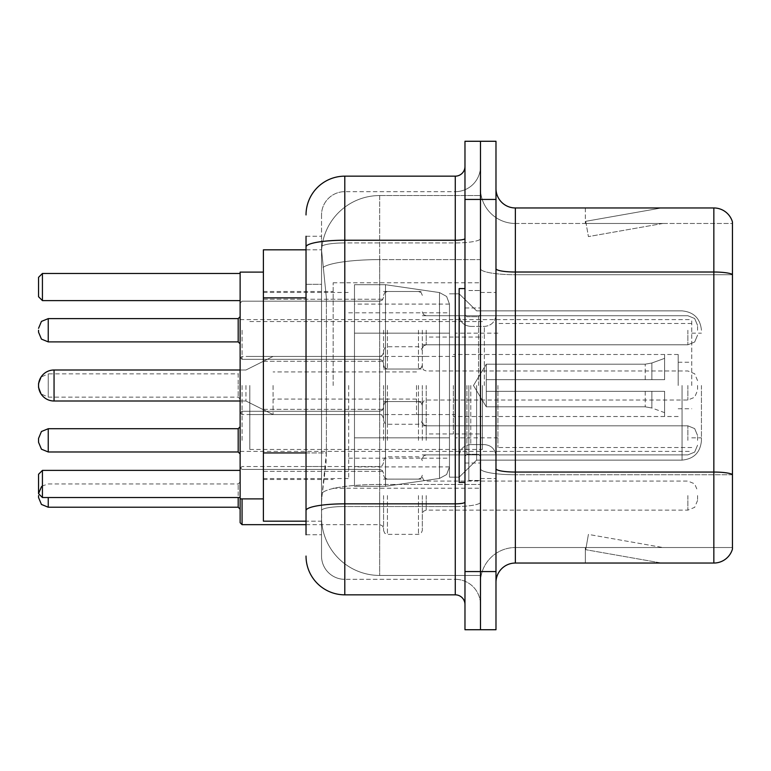 <?xml version="1.0" encoding="UTF-8"?>
<svg xmlns="http://www.w3.org/2000/svg" width="771" height="771" viewBox="0 0 771 771"><rect width="100%" height="100%" fill="white"/><g stroke="black" fill="none" stroke-linecap="round" stroke-linejoin="round"><path stroke-width="0.58" stroke-dasharray="3.85 2.89" d="M480.478 385.5L480.478 282.774L480.478 385.5M333.168 385.5L333.168 282.774L333.168 385.5M383.563 330.258L383.563 369.03L383.563 330.258M263.393 330.258L263.393 299.244L263.393 330.258M383.563 440.357L383.563 401.585L383.563 440.357M263.393 440.357L263.393 409.343L263.393 440.357M422.325 330.258L422.325 369.03L422.325 330.258M422.325 440.357L422.325 401.585L422.325 440.357M480.478 330.258L480.478 344.801L480.478 330.258M480.478 440.357L480.478 425.814L480.478 440.357M306.029 452.934L326.393 452.934L326.017 463.034L321.777 497.921L326.393 452.934L326.393 297.876L326.393 452.934L263.393 452.934L263.393 521.177L321.671 521.177L321.536 517.302A58.153 58.153 0 0 0 379.689 575.445L480.478 575.445L480.478 484.458L480.478 575.445L379.689 575.445L379.689 484.458L379.689 575.445A58.153 58.153 0 0 1 321.536 517.302L321.536 505.477L321.671 521.177L306.029 521.177M321.777 497.921L321.536 505.477L321.777 497.921M263.393 385.5L263.393 498.885L263.393 385.5M379.689 195.555L480.478 195.555L480.478 259.615L480.478 195.555L379.689 195.555A58.153 58.153 0 0 0 321.623 250.614L326.393 297.876L321.623 250.614A58.153 58.153 0 0 1 379.689 195.555L379.689 259.615L480.478 259.615L480.478 484.458L480.478 259.615L379.689 259.615L379.689 195.555A58.153 58.153 0 0 0 321.623 250.614M306.029 284.306L321.536 284.306L321.536 466.503L321.536 236.254L321.536 284.306L306.029 284.306L306.029 466.503L306.029 249.823L321.671 249.823L263.393 249.823L263.393 452.934M306.029 534.746L321.536 534.746L306.029 534.746L306.029 466.503L321.536 466.503L321.536 534.746L321.536 466.503L306.029 466.503M306.029 556.064A38.762 38.762 0 0 0 344.801 594.836L344.801 579.329A23.255 23.255 0 0 1 321.536 556.064L321.536 246.971L321.536 556.064A23.255 23.255 0 0 0 344.801 579.329L455.275 579.329L455.275 517.302L455.275 594.836A9.695 9.695 0 0 1 464.971 604.522L464.971 166.478L464.971 604.522M480.478 517.302L480.478 238.547L480.478 517.302M464.971 385.5L464.971 482.415L464.971 385.5M464.971 199.429L464.971 141.276L480.478 141.276L480.478 199.429L480.478 141.276L495.984 141.276L495.984 199.429L480.478 199.429L480.478 571.571L480.478 199.429L464.971 199.429L464.971 571.571L480.478 571.571L480.478 629.724L480.478 571.571L495.984 571.571L495.984 199.429M495.984 571.571L495.984 629.724L464.971 629.724L464.971 571.571M480.478 166.478L480.478 238.547L480.478 166.478A25.202 25.202 0 0 1 455.275 191.671A25.202 25.202 0 0 0 480.478 166.478A25.202 25.202 0 0 1 455.275 191.671L455.275 579.329L344.801 579.329L344.801 506.528L455.275 506.528A25.202 4.375 0 0 0 480.478 502.152A25.202 4.375 0 0 1 455.275 506.528L455.275 191.671L344.801 191.671L455.275 191.671M306.029 236.254L321.536 236.254L306.029 236.254L306.029 510.575A38.762 6.727 180 0 1 344.801 503.839L344.801 176.164A38.762 38.762 0 0 0 306.029 214.936A38.762 38.762 0 0 1 344.801 176.164L455.275 176.164A9.695 9.695 0 0 0 464.971 166.478A9.695 9.695 0 0 1 455.275 176.164L455.275 517.302L455.275 506.528L344.801 506.528L344.801 191.671L344.801 242.923L455.275 242.923A25.202 4.375 0 0 0 480.478 238.547A25.202 4.375 0 0 1 455.275 242.923L344.801 242.923L344.801 517.302L344.801 503.839L455.275 503.839A9.695 1.687 0 0 0 464.971 502.152M344.801 594.836L455.275 594.836M306.029 510.575L306.029 517.302M321.536 214.936L321.536 246.971L321.536 214.936A23.255 23.255 0 0 1 344.801 191.671A23.255 23.255 0 0 0 321.536 214.936A23.255 23.255 0 0 1 344.801 191.671M480.478 604.522A25.202 25.202 0 0 0 455.275 579.329A25.202 25.202 0 0 1 480.478 604.522A25.202 25.202 0 0 0 455.275 579.329M495.984 385.5L495.984 292.46L495.984 385.5M468.845 385.5L468.845 480.478L468.845 385.5M480.478 485.518L480.478 268.655L480.478 485.518M732.45 485.518L732.45 221.913A19.381 19.381 0 0 0 713.84 207.958L713.84 563.042A19.381 19.381 0 0 0 732.45 549.087L732.45 485.518L732.45 547.535L515.365 547.535L515.365 207.958A19.381 19.381 0 0 1 495.984 188.567L495.984 268.655L495.984 188.567M495.984 582.433L495.984 268.655L495.984 582.433A19.381 19.381 0 0 1 515.365 563.042L515.365 485.518L515.365 547.535L732.45 547.535L732.45 274.717L515.365 274.717L515.365 474.743A34.888 6.062 0 0 1 480.478 468.681A34.888 6.062 0 0 0 515.365 474.743L515.365 223.465A34.888 34.888 0 0 1 480.478 188.567L480.478 268.655L480.478 188.567A34.888 34.888 0 0 0 515.365 223.465L515.365 274.717A34.888 6.062 0 0 1 480.478 268.655A34.888 6.062 0 0 0 515.365 274.717L732.45 274.717M660.169 562.811A15.507 15.507 0 0 0 662.867 563.042L585.334 563.042L662.867 563.042A15.507 15.507 0 0 1 660.169 562.811A15.507 15.507 0 0 0 662.867 563.042A15.507 15.507 0 0 1 660.169 562.811A15.507 15.507 0 0 0 662.867 563.042A15.507 15.507 0 0 1 660.169 562.811A15.507 15.507 0 0 0 662.867 563.042A15.507 15.507 0 0 1 660.169 562.811A15.507 15.507 0 0 0 662.867 563.042A15.507 15.507 0 0 1 660.169 562.811A15.507 15.507 0 0 0 662.867 563.042A15.507 15.507 0 0 1 660.169 562.811A15.507 15.507 0 0 0 662.867 563.042A15.507 15.507 0 0 1 660.169 562.811A15.507 15.507 0 0 0 662.867 563.042A15.507 15.507 0 0 1 660.169 562.811A15.507 15.507 0 0 0 662.867 563.042A15.507 15.507 0 0 1 660.169 562.811L585.729 549.684L660.169 562.811M585.334 547.535L585.334 563.042L585.334 547.535L586.105 547.535L585.729 549.684L586.105 547.535L585.334 547.535L585.334 563.042L585.334 547.535L586.105 547.535L585.729 549.684L586.105 547.535L585.334 547.535L585.334 563.042L585.334 547.535L586.105 547.535L585.729 549.684L586.105 547.535L585.334 547.535L585.334 563.042L585.334 547.535L586.105 547.535L585.729 549.684L586.105 547.535L585.334 547.535L585.334 563.042L585.334 547.535L586.105 547.535L585.729 549.684L586.105 547.535L585.334 547.535L585.334 563.042L585.334 547.535L586.105 547.535L585.729 549.684L586.105 547.535L585.334 547.535L585.334 563.042L585.334 547.535L586.105 547.535L585.729 549.684L586.105 547.535L585.334 547.535L585.334 563.042L585.334 547.535L586.105 547.535L585.729 549.684L586.105 547.535L585.334 547.535L585.334 563.042L585.334 547.535L586.105 547.535L585.729 549.684L586.105 547.535L585.334 547.535M713.84 563.042L515.365 563.042M732.45 221.913A19.381 19.381 0 0 0 713.84 207.958L515.365 207.958M662.867 207.958L585.334 207.958L662.867 207.958A15.507 15.507 0 0 0 660.169 208.189A15.507 15.507 0 0 1 662.867 207.958A15.507 15.507 0 0 0 660.169 208.189A15.507 15.507 0 0 1 662.867 207.958A15.507 15.507 0 0 0 660.169 208.189A15.507 15.507 0 0 1 662.867 207.958A15.507 15.507 0 0 0 660.169 208.189A15.507 15.507 0 0 1 662.867 207.958A15.507 15.507 0 0 0 660.169 208.189A15.507 15.507 0 0 1 662.867 207.958A15.507 15.507 0 0 0 660.169 208.189A15.507 15.507 0 0 1 662.867 207.958A15.507 15.507 0 0 0 660.169 208.189A15.507 15.507 0 0 1 662.867 207.958A15.507 15.507 0 0 0 660.169 208.189A15.507 15.507 0 0 1 662.867 207.958A15.507 15.507 0 0 0 660.169 208.189A15.507 15.507 0 0 1 662.867 207.958M515.365 223.465L732.45 223.465L732.45 274.447L732.45 223.465L515.365 223.465A34.888 34.888 0 0 1 480.478 188.567M662.867 547.535L586.105 547.535L662.867 547.535L586.105 547.535L662.867 547.535L586.105 547.535L662.867 547.535L586.105 547.535L662.867 547.535L586.105 547.535L662.867 547.535L586.105 547.535L662.867 547.535L586.105 547.535L662.867 547.535L586.105 547.535L662.867 547.535L586.105 547.535L662.867 547.535L588.418 534.409L586.105 547.535L588.418 534.409L586.105 547.535L588.418 534.409L586.105 547.535L588.418 534.409L586.105 547.535L588.418 534.409L586.105 547.535L588.418 534.409L586.105 547.535L588.418 534.409L586.105 547.535L588.418 534.409L586.105 547.535L588.418 534.409L586.105 547.535L588.418 534.409L662.867 547.535M586.105 223.465L585.334 223.465L586.105 223.465L585.334 223.465L586.105 223.465L585.334 223.465L586.105 223.465L585.334 223.465L586.105 223.465L585.334 223.465L586.105 223.465L585.334 223.465L586.105 223.465L585.334 223.465L586.105 223.465L585.334 223.465L586.105 223.465L585.334 223.465L586.105 223.465L585.729 221.316L660.169 208.189L585.729 221.316L586.105 223.465L585.729 221.316L660.169 208.189L585.729 221.316L586.105 223.465L585.729 221.316L660.169 208.189L585.729 221.316L586.105 223.465L585.729 221.316L660.169 208.189L585.729 221.316L586.105 223.465L585.729 221.316L660.169 208.189L585.729 221.316L586.105 223.465L585.729 221.316L660.169 208.189L585.729 221.316L586.105 223.465L585.729 221.316L660.169 208.189L585.729 221.316L586.105 223.465L585.729 221.316L660.169 208.189L585.729 221.316L586.105 223.465L585.729 221.316L660.169 208.189L585.729 221.316L586.105 223.465L662.867 223.465L586.105 223.465L662.867 223.465L586.105 223.465L662.867 223.465L586.105 223.465L662.867 223.465L586.105 223.465L662.867 223.465L586.105 223.465L662.867 223.465L586.105 223.465L662.867 223.465L586.105 223.465L662.867 223.465L586.105 223.465L662.867 223.465L586.105 223.465L588.418 236.591L586.105 223.465M480.478 582.433A34.888 34.888 0 0 1 515.365 547.535A34.888 34.888 0 0 0 480.478 582.433A34.888 34.888 0 0 1 515.365 547.535M585.334 207.958L585.334 223.465L585.334 207.958M662.867 223.465L588.418 236.591L662.867 223.465M464.971 482.415L459.15 482.415L459.15 288.585L459.15 477.182L459.15 288.585L464.971 288.585M701.437 385.5L701.437 440.742L701.437 385.5M691.751 385.5L691.751 319.599L691.751 385.5M240.128 522.728L240.128 272.115L240.128 498.885L240.128 272.115L240.128 498.885L240.128 272.115L240.128 498.885L240.128 272.115L240.128 451.401L240.128 272.115L263.393 272.115L240.128 272.115M348.675 385.5L348.675 478.54L348.675 385.5M449.464 385.5L449.464 477.182L449.464 385.5M476.603 385.5L476.603 460.123L476.603 385.5M240.128 470.397L240.128 497.536L240.128 470.397L240.128 497.536L240.128 470.397L240.128 497.536L240.128 470.397L240.128 497.536L240.128 470.397L240.128 497.536L240.128 470.397L42.424 470.397L240.128 470.397L42.424 470.397L42.424 497.536L240.128 497.536L42.424 497.536L42.424 470.397L38.55 474.271L38.55 493.652L38.55 474.271L42.424 470.397L240.128 470.397L42.424 470.397L42.424 497.536L38.55 493.652L42.424 497.536L240.128 497.536L42.424 497.536L42.424 470.397L38.55 474.271L38.55 493.652L38.55 474.271L42.424 470.397L240.128 470.397L42.424 470.397L42.424 497.536L38.55 493.652L42.424 497.536L240.128 497.536L42.424 497.536L42.424 470.397L38.55 474.271L38.55 493.652L38.55 474.271L42.424 470.397L240.128 470.397L42.424 470.397L42.424 497.536L38.55 493.652L42.424 497.536L240.128 497.536L42.424 497.536L42.424 470.397L38.55 474.271L38.55 493.652L38.55 474.271L42.424 470.397L38.55 474.271L38.55 493.652L42.424 497.536L38.55 493.652L42.424 497.536L240.128 497.536M240.128 273.464L240.128 300.603L240.128 273.464L240.128 300.603L240.128 273.464L240.128 300.603L240.128 273.464L240.128 300.603L240.128 273.464L240.128 300.603L240.128 273.464L42.424 273.464L240.128 273.464L42.424 273.464L42.424 300.603L240.128 300.603L42.424 300.603L42.424 273.464L38.55 277.348L38.55 296.729L38.55 277.348L42.424 273.464L240.128 273.464L42.424 273.464L42.424 300.603L38.55 296.729L42.424 300.603L240.128 300.603L42.424 300.603L42.424 273.464L38.55 277.348L38.55 296.729L38.55 277.348L42.424 273.464L240.128 273.464L42.424 273.464L42.424 300.603L38.55 296.729L42.424 300.603L240.128 300.603L42.424 300.603L42.424 273.464L38.55 277.348L38.55 296.729L38.55 277.348L42.424 273.464L240.128 273.464L42.424 273.464L42.424 300.603L38.55 296.729L42.424 300.603L240.128 300.603L42.424 300.603L42.424 273.464L38.55 277.348L38.55 296.729L38.55 277.348L42.424 273.464L38.55 277.348L38.55 296.729L42.424 300.603L38.55 296.729L42.424 300.603L240.128 300.603M497.921 385.5L497.921 447.527L497.921 385.5M678.181 385.5L678.181 354.487L678.181 385.5M455.275 385.5L455.275 437.832L455.275 385.5M249.823 385.5L249.823 449.464L249.823 385.5M482.415 385.5L482.415 449.464L482.415 385.5M449.464 437.832L449.464 304.092L449.464 333.168L354.487 333.168L354.487 284.711L354.487 486.289L354.487 437.832L449.464 437.832L449.464 304.092L449.464 333.168L354.487 333.168L354.487 304.092L354.487 466.908L354.487 437.832L449.464 437.832L449.464 304.092L449.464 333.168L354.487 333.168L354.487 284.711L354.487 486.289L354.487 437.832L449.464 437.832L449.464 304.092L449.464 333.168L354.487 333.168L354.487 304.092L354.487 466.908L354.487 437.832L385.5 437.832L385.5 284.711L385.5 333.168L354.487 333.168L354.487 284.711L354.487 486.289L354.487 437.832L449.464 437.832L449.464 304.092L449.464 333.168L354.487 333.168L354.487 304.092L354.487 466.908L354.487 437.832L449.464 437.832L449.464 304.073L449.464 333.168L354.487 333.168L354.487 284.711L354.487 486.289L354.487 437.832L449.464 437.832L449.464 466.927L446.631 474.531L439.509 478.434L439.509 437.832L449.464 437.832L449.464 466.927L449.464 304.073L446.631 296.469L439.509 292.566L439.509 478.434L439.509 437.832L449.464 437.832L449.464 466.927L446.631 474.531L439.509 478.434L439.509 437.832L449.464 437.832L449.464 466.927L449.464 304.073L449.464 333.168L354.487 333.168L354.487 304.092L354.487 466.908L354.487 437.832L385.5 437.832L385.5 284.711L385.5 333.168L354.487 333.168L354.487 284.711L354.487 486.289L354.487 437.832L449.464 437.832M41.036 377.086A15.507 15.507 0 0 0 54.057 401.007A15.507 15.507 0 0 1 41.036 377.086L48.245 373.868L48.245 397.132L48.245 373.868L238.191 373.868L238.191 385.5L238.191 373.868L240.128 371.93L240.128 451.401L240.128 371.93M426.199 385.5L426.199 433.957L426.199 385.5M416.513 385.5L416.513 414.576L416.513 385.5M273.079 385.5L273.079 414.576L273.079 385.5M245.949 385.5L245.949 401.007L245.949 385.5M486.289 385.5L486.289 364.182L486.289 391.311L486.289 379.689L486.289 391.311L664.612 391.311L664.612 416.513L664.612 391.311L486.289 391.311L664.612 391.311L664.612 412.639L664.612 391.311L486.289 391.311L486.289 406.818L486.289 379.689L664.612 379.689L664.612 354.487L664.612 379.689L486.289 379.689L664.612 379.689L664.612 358.361L664.612 379.689L486.289 379.689L486.289 364.182L486.289 391.311L486.289 379.689L486.289 391.311L664.612 391.311L664.612 416.513L664.612 391.311L486.289 391.311L664.612 391.311L664.612 412.639L664.612 391.311L486.289 391.311L486.289 406.818L486.289 379.689L664.612 379.689L664.612 354.487L664.612 379.689L486.289 379.689L664.612 379.689L664.612 358.361L664.612 379.689L486.289 379.689L486.289 364.182L486.289 391.311L486.289 379.689L486.289 391.311L664.612 391.311L664.612 416.513L664.612 391.311L486.289 391.311L664.612 391.311L664.612 412.639L664.612 391.311L486.289 391.311L486.289 406.818L486.289 379.689L664.612 379.689L664.612 354.487L664.612 379.689L486.289 379.689L664.612 379.689L664.612 358.361L664.612 379.689L486.289 379.689L486.289 364.182L486.289 391.311L486.289 379.689L486.289 391.311L664.612 391.311L664.612 416.513L664.612 391.311L486.289 391.311L664.612 391.311L664.612 412.639L664.612 391.311L486.289 391.311L486.289 406.818L486.289 379.689L664.612 379.689L664.612 354.487L664.612 379.689L486.289 379.689L664.612 379.689L664.612 358.361L664.612 379.689L486.289 379.689L486.289 364.182L486.289 391.311L486.289 379.689L486.289 391.311L664.612 391.311L664.612 416.513L664.612 391.311L486.289 391.311L664.612 391.311L664.612 412.639L664.612 391.311L486.289 391.311L486.289 406.818L486.289 385.5M453.338 385.5L453.338 433.957L453.338 385.5M459.15 385.5L459.15 477.182L459.15 385.5M439.509 333.168L439.509 292.566L439.509 333.168L439.509 292.566L439.509 333.168L439.509 292.566L446.631 296.469L449.464 304.073L449.464 333.168L354.487 333.168L354.487 304.092L354.487 466.908L354.487 437.832L385.5 437.832L385.5 486.289L385.5 284.711L385.5 333.168L385.5 284.711L385.5 333.168L439.509 333.168L385.5 333.168M385.5 437.832L439.509 437.832L385.5 437.832L385.5 486.289L385.5 284.711L385.5 486.289L385.5 437.832L439.509 437.832L439.509 478.434L439.509 437.832M54.057 401.007L245.949 401.007L273.079 414.576L245.949 401.007L54.057 401.007L245.949 401.007L273.079 414.576L245.949 401.007L54.057 401.007A15.507 15.507 0 0 1 38.55 385.5A15.507 15.507 0 0 0 54.057 401.007L54.057 369.993L54.057 401.007L54.057 369.993L54.057 401.007L54.057 369.993L54.057 401.007L54.057 369.993L54.057 401.007L54.057 369.993L245.949 369.993L273.079 356.424L245.949 369.993L54.057 369.993L245.949 369.993L273.079 356.424L245.949 369.993L54.057 369.993M42.424 497.536L42.424 470.397M42.424 300.603L42.424 273.464M486.289 379.689L664.612 379.689L664.612 354.487L664.612 379.689L486.289 379.689L664.612 379.689L664.612 358.361L664.612 379.689L486.289 379.689M240.128 440.357L240.128 413.217L240.128 440.357M238.191 451.979L48.245 451.979L238.191 451.979L48.245 451.979L41.441 449.194L38.55 442.294L38.55 438.42L38.55 442.294L38.55 438.42L38.55 442.294L38.55 438.42L38.55 442.294L38.55 438.42L41.441 431.509L48.245 428.724L48.245 451.979L48.245 428.724L48.245 451.979L48.245 428.724L48.245 451.979L48.245 428.724L238.191 428.724L238.191 451.979L238.191 428.724L238.191 451.979L238.191 428.724L238.191 451.979L238.191 428.724L238.191 451.979L238.191 428.724L238.191 451.979L240.128 453.917L238.191 451.979L240.128 453.917L238.191 451.979L48.245 451.979L48.245 428.724L238.191 428.724L240.128 426.787L238.191 428.724L240.128 426.787L238.191 428.724L48.245 428.724L238.191 428.724M697.562 440.357L697.562 435.509L697.562 440.357M422.325 495.589L422.325 530.487L422.325 495.589M383.563 495.589L383.563 530.487L383.563 495.589M697.562 495.589L697.562 500.437L697.562 495.589M240.128 330.258L240.128 357.397L240.128 330.258M38.55 330.258L38.55 332.195L38.55 330.258M697.562 330.258L697.562 325.41L697.562 330.258M422.325 385.5L422.325 420.388L422.325 385.5M383.563 385.5L383.563 420.388L383.563 385.5M697.562 385.5L697.562 390.348L697.562 385.5M240.128 385.5L240.128 358.361L240.128 385.5M379.689 484.458A58.153 10.1 180 0 0 322.239 492.997A58.153 10.1 180 0 1 379.689 484.458L480.478 484.458L379.689 484.458L379.689 259.615L379.689 484.458M323.059 267.421A58.153 10.1 180 0 1 379.689 259.615A58.153 10.1 180 0 0 323.059 267.421M321.536 517.302A58.153 58.153 0 0 0 379.689 575.445M306.029 297.876L263.393 297.876M306.029 246.971A38.762 6.727 180 0 1 344.801 240.234L455.275 240.234A9.695 1.687 -0 0 0 464.971 238.547M344.801 242.923A23.255 4.038 180 0 0 321.536 246.971A23.255 4.038 180 0 1 344.801 242.923M344.801 506.528A23.255 4.038 180 0 0 321.536 510.575A23.255 4.038 180 0 1 344.801 506.528M344.801 579.329A23.255 23.255 0 0 1 321.536 556.064M732.45 474.473A19.381 3.363 180 0 0 713.84 472.054L515.365 472.054A19.381 3.363 0 0 1 495.984 468.681M495.984 268.655A19.381 3.363 0 0 0 515.365 272.018L713.84 272.018A19.381 3.363 180 0 1 732.45 274.447M732.45 474.743L515.365 474.743L732.45 474.743M478.54 385.5L478.54 316.727L478.54 385.5M466.908 385.5L466.908 454.273L466.908 385.5M470.782 385.5L470.782 444.578L470.782 385.5M484.352 385.5L484.352 326.422L484.352 385.5M682.056 385.5L682.056 460.123L682.056 385.5M651.861 391.311L651.861 407.994L651.861 391.311M645.231 391.311L645.231 406.818L645.231 391.311M651.861 379.689L651.861 363.006L651.861 379.689M645.231 379.689L645.231 364.182L645.231 379.689M354.487 486.289L385.5 486.289L439.509 478.434L439.509 292.566L439.509 478.434L385.5 486.289L354.487 486.289L385.5 486.289L439.509 478.434L446.631 474.531L449.464 466.927L449.464 304.073L446.631 296.469L439.509 292.566L439.509 478.434L385.5 486.289L354.487 486.289L385.5 486.289L439.509 478.434L446.631 474.531L449.464 466.927L449.464 304.073L449.464 333.168L449.464 304.073L446.631 296.469L439.509 292.566L439.509 478.434L446.631 474.531L449.464 466.927M242.065 440.357L242.065 411.28L242.065 440.357M426.199 440.357L426.199 425.814L426.199 440.357M418.451 440.357L418.451 401.585L418.451 440.357M387.437 440.357L387.437 401.585L387.437 440.357M379.689 440.357L379.689 411.28L379.689 440.357M687.867 440.357L687.867 425.814L687.867 440.357M242.065 524.665L242.065 498.885M238.191 497.536L238.191 507.222M48.245 507.222L48.245 497.536M426.199 495.589L426.199 510.132L426.199 495.589M418.451 495.589L418.451 534.361L418.451 495.589M387.437 495.589L387.437 534.361L387.437 495.589M379.689 495.589L379.689 524.665L379.689 495.589M238.191 495.589L238.191 483.966L238.191 495.589M687.867 495.589L687.867 510.132L687.867 495.589M242.065 330.258L242.065 359.334L242.065 330.258M238.191 330.258L238.191 318.625L238.191 341.89L238.191 318.625L238.191 341.89L238.191 318.625L238.191 341.89L238.191 318.625L238.191 341.89L238.191 330.258L238.191 341.89L240.128 343.827L238.191 341.89L240.128 343.827L238.191 341.89L48.245 341.89L48.245 318.625L48.245 341.89L48.245 318.625L48.245 341.89L48.245 318.625L48.245 341.89L48.245 318.625L48.245 330.258L48.245 318.625L238.191 318.625L238.191 330.258M426.199 330.258L426.199 344.801L426.199 330.258M418.451 330.258L418.451 369.03L418.451 330.258M387.437 330.258L387.437 369.03L387.437 330.258M379.689 330.258L379.689 301.182L379.689 330.258M687.867 330.258L687.867 344.801L687.867 330.258M242.065 385.5L242.065 414.576L242.065 385.5M418.451 385.5L418.451 424.262L418.451 385.5M387.437 385.5L387.437 424.262L387.437 385.5M379.689 385.5L379.689 356.424L379.689 385.5M238.191 385.5L238.191 397.132L238.191 385.5M687.867 385.5L687.867 400.033L687.867 385.5M333.168 282.774L480.478 282.774M263.393 299.244L383.563 299.244L263.393 299.244M263.393 409.343L383.563 409.343L263.393 409.343M383.563 291.496L422.325 291.496L383.563 291.496M383.563 401.585L422.325 401.585L383.563 401.585M422.325 315.725L480.478 315.725L422.325 315.725M422.325 425.814L480.478 425.814L422.325 425.814M263.393 291.496L333.168 291.496M263.393 479.504L333.168 479.504M422.325 454.89L480.478 454.89L422.325 454.89M422.325 344.801L480.478 344.801L422.325 344.801M383.563 479.119L422.325 479.119L383.563 479.119M383.563 369.03L422.325 369.03L383.563 369.03M263.393 471.36L383.563 471.36L263.393 471.36M263.393 361.271L383.563 361.271L263.393 361.271M333.168 488.226L480.478 488.226M464.971 307.966L480.478 307.966L464.971 307.966M464.971 463.034L480.478 463.034L464.971 463.034M480.478 292.46L495.984 292.46L480.478 292.46M468.845 480.478L480.478 480.478L468.845 480.478M468.845 290.522L480.478 290.522L468.845 290.522M480.478 478.54L495.984 478.54L480.478 478.54M478.54 316.727L480.478 314.79L478.54 316.727L466.908 316.727L464.971 314.79L466.908 316.727L478.54 316.727M466.908 454.273L478.54 454.273L480.478 456.21L478.54 454.273L466.908 454.273L464.971 456.21L466.908 454.273M470.782 444.578C463.785 445.204 459.911 449.079 459.15 456.21C459.911 449.079 463.785 445.204 470.782 444.578L484.352 444.578C491.349 445.204 495.223 449.079 495.984 456.21C495.223 449.079 491.349 445.204 484.352 444.578L470.782 444.578M470.782 326.422L484.352 326.422C491.349 325.796 495.223 321.921 495.984 314.79C495.223 321.921 491.349 325.796 484.352 326.422L470.782 326.422C463.785 325.796 459.911 321.921 459.15 314.79C459.911 321.921 463.785 325.796 470.782 326.422M449.464 477.182L459.15 477.182L476.603 460.123L682.056 460.123L476.603 460.123L459.15 477.182L449.464 477.182L459.15 477.182L476.603 460.123L682.056 460.123L476.603 460.123L459.15 477.182L449.464 477.182L459.15 477.182L476.603 460.123L682.056 460.123C693.823 458.976 700.29 452.519 701.437 440.742C700.29 452.519 693.823 458.976 682.056 460.123C693.823 458.976 700.29 452.519 701.437 440.742C700.29 452.519 693.823 458.976 682.056 460.123C693.823 458.976 700.29 452.519 701.437 440.742M691.751 333.168L701.437 333.168M240.128 498.885L263.393 498.885L240.128 498.885M263.393 478.54L348.675 478.54M348.675 458.186L449.464 458.186M240.128 319.599L691.751 319.599M240.128 451.401L691.751 451.401M449.464 293.818L459.15 293.818L476.603 310.877L682.056 310.877L476.603 310.877L459.15 293.818L449.464 293.818L459.15 293.818L476.603 310.877L682.056 310.877L476.603 310.877L459.15 293.818L449.464 293.818L459.15 293.818L476.603 310.877L682.056 310.877C693.823 312.024 700.29 318.481 701.437 330.258C700.29 318.481 693.823 312.024 682.056 310.877C693.823 312.024 700.29 318.481 701.437 330.258C700.29 318.481 693.823 312.024 682.056 310.877C693.823 312.024 700.29 318.481 701.437 330.258M348.675 312.814L449.464 312.814M263.393 292.46L348.675 292.46M691.751 437.832L701.437 437.832M691.751 447.527L497.921 447.527M678.181 362.245L691.751 362.245M497.921 437.832L455.275 437.832M678.181 354.487L455.275 354.487M691.751 323.473L497.921 323.473M678.181 408.755L691.751 408.755M497.921 333.168L455.275 333.168M678.181 416.513L455.275 416.513M249.823 449.464L482.415 449.464M249.823 356.424L455.275 356.424M455.275 337.043L482.415 337.043M249.823 321.536L482.415 321.536M249.823 414.576L455.275 414.576M455.275 433.957L482.415 433.957M354.487 284.711L385.5 284.711L439.509 292.566L385.5 284.711L354.487 284.711L385.5 284.711L439.509 292.566L385.5 284.711L354.487 284.711L385.5 284.711L439.509 292.566L446.631 296.469L449.464 304.073M449.464 304.092L354.487 304.092M449.464 466.908L354.487 466.908M426.199 414.576L416.513 414.576M416.513 399.07L273.079 399.07M664.612 358.361L651.861 363.006L645.231 364.182L651.861 363.006L664.612 358.361L651.861 363.006L645.231 364.182L651.861 363.006L664.612 358.361L651.861 363.006L645.231 364.182L486.289 364.182L473.481 385.5L486.289 406.818L645.231 406.818L651.861 407.994L645.231 406.818L486.289 406.818L473.481 385.5L486.289 364.182L645.231 364.182L486.289 364.182L473.481 385.5L486.289 406.818L645.231 406.818L651.861 407.994L664.612 412.639M664.612 416.513L453.338 416.513M453.338 433.957L426.199 433.957M453.338 337.043L426.199 337.043M664.612 354.487L453.338 354.487M416.513 371.93L273.079 371.93M426.199 356.424L416.513 356.424M473.481 385.5L486.289 364.182L645.231 364.182L486.289 364.182L473.481 385.5L486.289 406.818L645.231 406.818L651.861 407.994L645.231 406.818L486.289 406.818L473.481 385.5M240.128 401.007L245.949 401.007L273.079 414.576M273.079 356.424L245.949 369.993L240.128 369.993M240.128 413.217L242.065 411.28L379.689 411.28L242.065 411.28L240.128 413.217L242.065 411.28L379.689 411.28L242.065 411.28L240.128 413.217L242.065 411.28L379.689 411.28L382.406 410.162L383.563 407.406L382.406 410.162L379.689 411.28L382.406 410.162L383.563 407.406L382.406 410.162L379.689 411.28L382.406 410.162L383.563 407.406M422.325 458.764L423.481 456.008L426.199 454.89L687.867 454.89L426.199 454.89L423.481 456.008L422.325 458.764L423.481 456.008L426.199 454.89L687.867 454.89L426.199 454.89L423.481 456.008L422.325 458.764L423.481 456.008L426.199 454.89L687.867 454.89L694.671 452.105L697.562 445.195L694.671 452.105L687.867 454.89L694.671 452.105L697.562 445.195L694.671 452.105L687.867 454.89L694.671 452.105L697.562 445.195M383.563 405.469L384.719 402.703L387.437 401.585L418.451 401.585L387.437 401.585L384.719 402.703L383.563 405.469L384.719 402.703L387.437 401.585L418.451 401.585L387.437 401.585L384.719 402.703L383.563 405.469L384.719 402.703L387.437 401.585L418.451 401.585L421.168 402.703L422.325 405.469L421.168 402.703L418.451 401.585L421.168 402.703L422.325 405.469L421.168 402.703L418.451 401.585L421.168 402.703L422.325 405.469M240.128 467.486L242.065 469.423L379.689 469.423L242.065 469.423L240.128 467.486L242.065 469.423L379.689 469.423L242.065 469.423L240.128 467.486L242.065 469.423L379.689 469.423L382.406 470.541L383.563 473.307L382.406 470.541L379.689 469.423L382.406 470.541L383.563 473.307L382.406 470.541L379.689 469.423L382.406 470.541L383.563 473.307M422.325 421.939L423.481 424.705L426.199 425.814L687.867 425.814L426.199 425.814L423.481 424.705L422.325 421.939L423.481 424.705L426.199 425.814L687.867 425.814L426.199 425.814L423.481 424.705L422.325 421.939L423.481 424.705L426.199 425.814L687.867 425.814L694.671 428.599L697.562 435.509L694.671 428.599L687.867 425.814L694.671 428.599L697.562 435.509L694.671 428.599L687.867 425.814L694.671 428.599L697.562 435.509M383.563 475.244L384.719 478.001L387.437 479.119L418.451 479.119L387.437 479.119L384.719 478.001L383.563 475.244L384.719 478.001L387.437 479.119L418.451 479.119L387.437 479.119L384.719 478.001L383.563 475.244L384.719 478.001L387.437 479.119L418.451 479.119L421.168 478.001L422.325 475.244L421.168 478.001L418.451 479.119L421.168 478.001L422.325 475.244L421.168 478.001L418.451 479.119L421.168 478.001L422.325 475.244M383.563 462.639L382.406 465.405L379.689 466.522L242.065 466.522L240.128 468.46M240.128 482.029L238.191 483.966L48.245 483.966L42.424 485.903M697.562 500.437L694.671 507.347L687.867 510.132L426.199 510.132L423.481 511.24L422.325 514.006M383.563 460.701L384.719 457.945L387.437 456.827L418.451 456.827L421.168 457.945L422.325 460.701M306.029 524.665L379.689 524.665L382.406 525.783L383.563 528.54M422.325 477.182L423.481 479.938L426.199 481.056L687.867 481.056L694.671 483.841L697.562 490.751M383.563 530.487L384.719 533.243L387.437 534.361L418.451 534.361L421.168 533.243L422.325 530.487M240.128 357.397L242.065 359.334L379.689 359.334L242.065 359.334L240.128 357.397L242.065 359.334L379.689 359.334L242.065 359.334L240.128 357.397L242.065 359.334L379.689 359.334L382.406 360.452L383.563 363.208L382.406 360.452L379.689 359.334L382.406 360.452L383.563 363.208L382.406 360.452L379.689 359.334L382.406 360.452L383.563 363.208M238.191 318.625L240.128 316.688L238.191 318.625L240.128 316.688L238.191 318.625L48.245 318.625L41.441 321.411L38.55 328.321L41.441 321.411L48.245 318.625L238.191 318.625L48.245 318.625L41.441 321.411L38.55 328.321L41.441 321.411L48.245 318.625M48.245 341.89L41.441 339.105L38.55 332.195L41.441 339.105L48.245 341.89L238.191 341.89L48.245 341.89L41.441 339.105L38.55 332.195L41.441 339.105L48.245 341.89L238.191 341.89M422.325 311.85L423.481 314.607L426.199 315.725L687.867 315.725L426.199 315.725L423.481 314.607L422.325 311.85L423.481 314.607L426.199 315.725L687.867 315.725L426.199 315.725L423.481 314.607L422.325 311.85L423.481 314.607L426.199 315.725L687.867 315.725L694.671 318.51L697.562 325.41L694.671 318.51L687.867 315.725L694.671 318.51L697.562 325.41L694.671 318.51L687.867 315.725L694.671 318.51L697.562 325.41M383.563 365.146L384.719 367.912L387.437 369.03L418.451 369.03L387.437 369.03L384.719 367.912L383.563 365.146L384.719 367.912L387.437 369.03L418.451 369.03L387.437 369.03L384.719 367.912L383.563 365.146L384.719 367.912L387.437 369.03L418.451 369.03L421.168 367.912L422.325 365.146L421.168 367.912L418.451 369.03L421.168 367.912L422.325 365.146L421.168 367.912L418.451 369.03L421.168 367.912L422.325 365.146M240.128 303.128L242.065 301.182L379.689 301.182L242.065 301.182L240.128 303.128L242.065 301.182L379.689 301.182L242.065 301.182L240.128 303.128L242.065 301.182L379.689 301.182L382.406 300.073L383.563 297.307L382.406 300.073L379.689 301.182L382.406 300.073L383.563 297.307L382.406 300.073L379.689 301.182L382.406 300.073L383.563 297.307M422.325 348.675L423.481 345.909L426.199 344.801L687.867 344.801L426.199 344.801L423.481 345.909L422.325 348.675L423.481 345.909L426.199 344.801L687.867 344.801L426.199 344.801L423.481 345.909L422.325 348.675L423.481 345.909L426.199 344.801L687.867 344.801L694.671 342.016L697.562 335.106L694.671 342.016L687.867 344.801L694.671 342.016L697.562 335.106L694.671 342.016L687.867 344.801L694.671 342.016L697.562 335.106M383.563 295.37L384.719 292.604L387.437 291.496L418.451 291.496L387.437 291.496L384.719 292.604L383.563 295.37L384.719 292.604L387.437 291.496L418.451 291.496L387.437 291.496L384.719 292.604L383.563 295.37L384.719 292.604L387.437 291.496L418.451 291.496L421.168 292.604L422.325 295.37L421.168 292.604L418.451 291.496L421.168 292.604L422.325 295.37L421.168 292.604L418.451 291.496L421.168 292.604L422.325 295.37M383.563 418.451L382.406 415.685L379.689 414.576L242.065 414.576L240.128 412.639M240.128 399.07L238.191 397.132L48.245 397.132L41.036 393.914M697.562 380.652L694.671 373.752L687.867 370.967L426.199 370.967L423.481 369.849L422.325 367.083M383.563 420.388L384.719 423.154L387.437 424.262L418.451 424.262L421.168 423.154L422.325 420.388M240.128 358.361L242.065 356.424L379.689 356.424L382.406 355.315L383.563 352.549M422.325 403.917L423.481 401.151L426.199 400.033L687.867 400.033L694.671 397.248L697.562 390.348M383.563 350.612L384.719 347.846L387.437 346.738L418.451 346.738L421.168 347.846L422.325 350.612"/><path stroke-width="1.16" d="M306.029 284.306L306.029 246.971L306.029 249.823L263.393 249.823L263.393 521.177L306.029 521.177M306.029 534.746L306.029 236.254M464.971 571.571L464.971 629.724L480.478 629.724L480.478 571.571L480.478 629.724L495.984 629.724L495.984 571.571L480.478 571.571L480.478 199.429L480.478 571.571L464.971 571.571L464.971 199.429L480.478 199.429L480.478 141.276L480.478 199.429L495.984 199.429L495.984 571.571M495.984 199.429L495.984 141.276L464.971 141.276L464.971 199.429M306.029 214.936A38.762 38.762 0 0 1 344.801 176.164L344.801 594.836L455.275 594.836L455.275 176.164A9.695 9.695 0 0 0 464.971 166.478M344.801 176.164L455.275 176.164M306.029 517.302L306.029 466.503M464.971 604.522A9.695 9.695 0 0 0 455.275 594.836M344.801 594.836A38.762 38.762 0 0 1 306.029 556.064M495.984 582.433A19.381 19.381 0 0 1 515.365 563.042L713.84 563.042L713.84 207.958L515.365 207.958A19.381 19.381 0 0 1 495.984 188.567A19.381 19.381 0 0 0 515.365 207.958L515.365 563.042M732.45 221.913A19.381 19.381 0 0 0 713.84 207.958A19.381 19.381 0 0 1 732.45 221.913L732.45 549.087A19.381 19.381 0 0 1 713.84 563.042M732.45 274.717L732.45 485.518M240.128 401.007L54.057 401.007L54.057 369.993A15.507 15.507 0 0 0 41.036 377.086L38.55 383.563L38.55 387.437L38.55 383.563M464.971 288.585L459.15 288.585L459.15 482.415L464.971 482.415M240.128 369.993L54.057 369.993A15.507 15.507 0 0 0 41.036 377.086M54.057 369.993A15.507 15.507 0 0 0 38.55 385.5A15.507 15.507 0 0 1 54.057 369.993A15.507 15.507 0 0 0 38.55 385.5A15.507 15.507 0 0 0 54.057 401.007M263.393 272.115L240.128 272.115L240.128 498.885L263.393 498.885M42.424 485.903L41.441 486.752L38.55 493.652L38.55 474.271L42.424 470.397L42.424 497.536L240.128 497.536M42.424 470.397L240.128 470.397M42.424 300.603L38.55 296.729L38.55 277.348L42.424 273.464L42.424 300.603L240.128 300.603M42.424 273.464L240.128 273.464M38.55 493.652L42.424 497.536M38.55 442.294L41.441 449.194L48.245 451.979L48.245 428.724L41.441 431.509L38.55 438.42L38.55 442.294L38.55 440.357L38.55 442.294L41.441 449.194L48.245 451.979L41.441 449.194L38.55 442.294L41.441 449.194L48.245 451.979L238.191 451.979L238.191 428.724L240.128 426.787M242.065 498.885L242.065 524.665L240.128 522.728L240.128 498.885M38.55 495.589L38.55 497.536L38.55 495.589M38.55 330.258L38.55 332.195L38.55 330.258M306.029 297.876L263.393 297.876M306.029 452.934L263.393 452.934M464.971 502.152A9.695 1.687 0 0 1 455.275 503.839L344.801 503.839A38.762 6.727 180 0 0 306.029 510.575M306.029 246.971A38.762 6.727 180 0 1 344.801 240.234L455.275 240.234A9.695 1.687 0 0 0 464.971 238.547M732.45 274.447A19.381 3.363 180 0 0 713.84 272.018L515.365 272.018A19.381 3.363 -0 0 1 495.984 268.655M732.45 474.473A19.381 3.363 180 0 0 713.84 472.054L515.365 472.054A19.381 3.363 0 0 1 495.984 468.681M48.245 497.536L48.245 507.222L238.191 507.222L238.191 497.536M238.191 318.625L48.245 318.625L48.245 341.89L238.191 341.89L238.191 318.625L240.128 316.688M238.191 428.724L48.245 428.724L41.441 431.509L38.55 438.42L41.441 431.509L48.245 428.724L41.441 431.509L38.55 438.42M238.191 451.979L240.128 453.917M238.191 507.222L240.128 509.159M242.065 524.665L306.029 524.665M48.245 507.222L41.441 504.436L38.55 497.536M48.245 341.89L41.441 339.105L38.55 332.195M48.245 318.625L41.441 321.411L38.55 328.321M238.191 341.89L240.128 343.827M41.036 393.914L38.55 387.437"/></g></svg>
